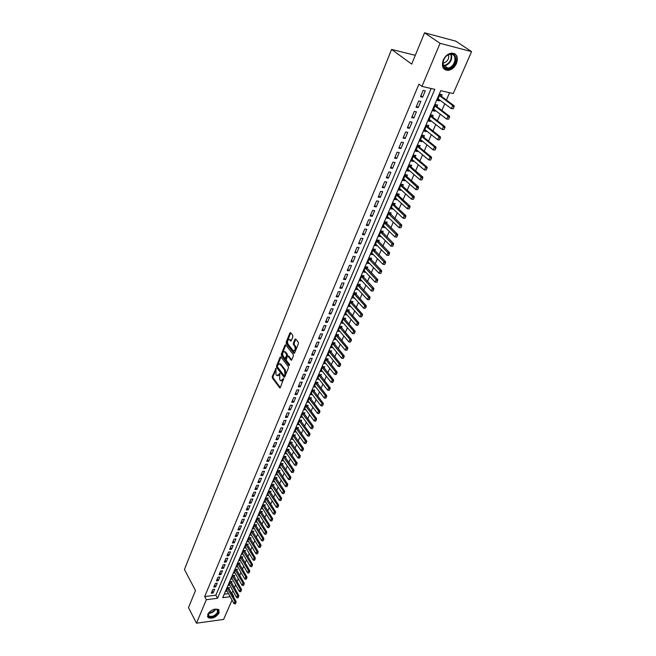 <?xml version="1.0" encoding="UTF-8"?>
<svg xmlns="http://www.w3.org/2000/svg" width="656" height="656" viewBox="0 0 656 656"><rect width="100%" height="100%" fill="white"/><g stroke="black" fill="none" stroke-linecap="round" stroke-linejoin="round"><path stroke-width="0.98" d="M275.979 368.442L272.24 376.593L272.338 377.889L279.735 387.893L280.35 387.589L283.589 378.619L280.653 380.8L279.727 379.644L279.759 373.502L278.833 374.691L276.545 375.363L275.938 374.543L275.979 368.442M456.478 63.443C454.551 67.42 451.82 69.733 448.269 70.372C442.972 70.044 441.291 66.625 443.218 60.114C445.096 56.162 447.802 53.833 451.336 53.136C456.756 53.431 458.47 56.867 456.478 63.443M219.137 612.884C216.062 617.312 212.446 618.928 208.305 617.739L207.673 614.426C210.724 610.006 214.332 608.374 218.481 609.522L219.137 612.884M292.879 336.692L292.773 335.372L290.567 332.617L289.895 332.945L286.164 342.186L286.262 343.49L293.847 353.199L294.601 352.961L298.423 343.662L298.316 342.334L295.626 338.963L294.946 339.291L293.314 343.268L293.421 344.597L294.708 346.229C295.635 349.197 295.126 350.665 293.199 350.648L287.992 344.047C287.082 341.104 287.582 339.644 289.493 339.66L290.592 340.997L291.264 340.669L292.879 336.692M232.044 600.092L223.598 619.436L196.472 623.2L188.485 607.604L195.496 590.531L184.434 569.49L391.558 49.413L411.689 64.099L424.547 32.8L440.053 43.329L471.566 51.611L453.255 93.546L440.742 90.692L222.728 597.657L230.174 596.73M196.472 623.2L206.337 599.707L217.546 598.305L434.821 89.339L421.956 86.403L440.053 43.329M421.956 86.403L418.938 84.148L204.672 596.566L206.337 599.707M280.85 356.856L280.137 357.085L276.496 366.081L276.594 367.376L284.073 377.315L284.704 377.003L288.427 367.959L288.32 366.638L280.85 356.856M281.293 354.207L284.983 345.097L285.631 344.777L293.289 354.568L293.388 355.896L291.772 359.832L291.108 360.144L287.869 355.995L287.221 356.315L286.262 360.218L289.452 364.367L289.001 365.449L281.399 355.511L281.293 354.207L282.096 354.232L285.778 345.13L284.983 345.097M439.815 100.056L439.446 100.901L437.724 99.605M441.422 96.334L442.144 94.653L440.061 94.177L437.363 100.442L439.446 100.901M435.338 110.429L434.985 111.233L433.28 109.929M436.937 106.715L437.659 105.042L435.576 104.591L432.911 110.79L434.985 111.233M430.902 120.704L430.574 121.467L428.885 120.146M432.501 116.998L433.214 115.341L431.14 114.907L428.499 121.04L430.574 121.467M426.515 130.872L426.203 131.594L424.53 130.257M428.106 127.174L428.819 125.526L426.744 125.116L424.129 131.184L426.203 131.594M422.169 140.942L421.874 141.622L420.217 140.269M423.76 137.252L424.465 135.62L422.398 135.218L419.807 141.229L421.874 141.622M417.864 150.913L417.593 151.552L415.953 150.191M419.455 147.231L420.152 145.607L418.093 145.222L415.527 151.175L417.593 151.552M413.6 160.786L413.346 161.384L411.73 160.007M415.191 157.112L415.888 155.497L413.829 155.128L411.287 161.023L413.346 161.384M409.385 170.56L409.147 171.118L407.54 169.732M410.968 166.895L411.665 165.287L409.606 164.935L407.089 170.781L409.147 171.118M405.211 180.244L404.982 180.761L403.399 179.359M406.786 176.579L407.474 174.988L405.424 174.652L402.932 180.433L404.982 180.761M401.07 189.83L400.865 190.306L399.291 188.895M402.645 186.173L403.333 184.59L401.283 184.27L398.815 190.002L400.865 190.306M396.978 199.317L396.782 199.76L395.232 198.333M398.545 195.677L399.225 194.102L397.183 193.799L394.74 199.473L396.782 199.76M392.919 208.723L392.739 209.125L391.206 207.69M394.486 205.082L395.166 203.516L393.124 203.229L390.705 208.854L392.739 209.125M388.901 218.038L387.212 216.956M390.468 214.405L391.14 212.847L389.098 212.577L386.704 218.145L388.737 218.407M384.916 227.255L383.268 226.131M386.482 223.639L387.147 222.089L385.113 221.835L382.743 227.345L384.777 227.591M380.972 236.39L379.348 235.225M382.538 232.782L383.202 231.24L381.169 231.002L378.815 236.455L380.849 236.693M377.069 245.442L375.478 244.229M378.627 241.834L379.283 240.309L377.257 240.08L374.929 245.492L376.954 245.705M373.198 254.405L371.632 253.15M374.756 250.813L375.412 249.288L373.387 249.075L371.083 254.43L373.1 254.643M369.369 263.286L367.827 261.99M370.919 259.702L371.567 258.193L369.549 257.988L367.27 263.294L369.287 263.491M365.572 272.084L364.064 270.748M367.122 268.501L367.77 267.008L365.753 266.82L363.49 272.076L365.499 272.256M361.809 280.801L360.324 279.423M363.35 277.226L363.998 275.741L361.989 275.561L359.742 280.776L361.751 280.94M358.086 289.444L356.626 288.017M359.619 285.877L360.259 284.392L358.258 284.228L356.036 289.394L358.037 289.542M354.388 297.996L352.961 296.537M355.929 294.437L356.561 292.97L354.56 292.814L352.362 297.931L354.355 298.07M350.73 306.475L349.328 304.974M352.264 302.924L352.895 301.465L350.903 301.325L348.721 306.393L350.714 306.524M348.631 311.338L349.263 309.878L347.27 309.755L345.105 314.773L347.106 314.88L345.728 313.338M345.04 319.669L345.663 318.226L343.67 318.111L341.53 323.088L343.498 323.195M341.473 327.926L342.096 326.491L340.111 326.393L337.988 331.321L339.915 331.411M337.938 336.118L338.562 334.683L336.577 334.593L334.478 339.48L336.364 339.562M334.445 344.228L335.052 342.801L333.076 342.727L330.993 347.573L332.846 347.639M330.968 352.264L331.583 350.853L329.607 350.788L327.541 355.585L329.353 355.642M327.533 360.234L328.139 358.832L326.171 358.775L324.121 363.531L325.901 363.58M324.121 368.131L324.728 366.737L322.76 366.688L320.735 371.411L322.473 371.444M320.743 375.962L321.35 374.576L319.382 374.535L317.373 379.217L319.087 379.242M317.397 383.727L317.996 382.341L316.036 382.317L314.044 386.95L315.725 386.966M314.076 391.419L314.667 390.041L312.715 390.033L310.739 394.625L312.387 394.633M310.788 399.045L311.379 397.675L309.427 397.675L307.467 402.226L309.091 402.226M307.525 406.605L308.107 405.244L306.163 405.252L304.22 409.77L305.811 409.762M304.286 414.108L304.868 412.755L302.933 412.763L301.006 417.249L302.572 417.224M301.079 421.537L301.662 420.193L299.726 420.217L297.816 424.653L299.349 424.629M297.898 428.909L298.48 427.573L296.545 427.605L294.651 432.009L296.168 431.976M294.749 436.215L295.323 434.887L293.396 434.928L291.51 439.29L293.002 439.249M291.617 443.456L292.191 442.136L290.264 442.185L288.402 446.515L289.87 446.474M288.517 450.647L289.083 449.327L287.164 449.393L285.319 453.681L286.762 453.632M285.442 457.765L286.008 456.461L284.097 456.527L282.26 460.783L283.687 460.725M282.392 464.833L282.957 463.53L281.047 463.612L279.226 467.835L280.629 467.769M279.374 471.844L279.932 470.549L278.021 470.631L276.225 474.821L277.603 474.747M276.373 478.79L276.93 477.502L275.028 477.601L273.24 481.75L274.602 481.676M273.396 485.678L273.954 484.399L272.051 484.505L270.28 488.622L271.617 488.54M270.444 492.517L271.002 491.237L269.108 491.352L267.345 495.436L268.665 495.354M267.525 499.298L268.066 498.027L266.18 498.15L264.434 502.201L265.737 502.111M264.622 506.022L265.163 504.759L263.277 504.89L261.547 508.9L262.835 508.81M261.744 512.689L262.285 511.434L260.399 511.573L258.685 515.559L259.956 515.46M258.89 519.306L259.423 518.06L257.546 518.199L255.848 522.151L257.095 522.053M256.053 525.874L256.594 524.628L254.717 524.775L253.027 528.703L254.266 528.597M253.241 532.385L253.782 531.147L251.912 531.303L250.231 535.189L251.453 535.083M250.461 538.838L250.986 537.608L249.124 537.772L247.46 541.635L248.665 541.528M247.689 545.251L248.222 544.021L246.361 544.193L244.713 548.022L245.902 547.916M244.95 551.606L245.475 550.384L243.614 550.564L241.982 554.361L243.155 554.246M242.228 557.912L242.753 556.698L240.9 556.887L239.276 560.659L240.432 560.536M239.53 564.168L240.047 562.963L238.202 563.16L236.586 566.899L237.734 566.776M236.849 570.384L237.365 569.178L235.52 569.375L233.921 573.09L235.053 572.967M234.192 576.542L234.7 575.345L232.864 575.55L231.281 579.232L232.396 579.109M231.552 582.651L232.06 581.462L230.223 581.675L228.657 585.332L229.756 585.201M212.79 589.523L211.248 593.172L213.118 592.95L214.66 589.293L212.79 589.523M215.373 583.389L213.823 587.071L215.693 586.849L217.243 583.176L215.373 583.389M217.981 577.214L216.414 580.929L218.284 580.716L219.85 577.001L217.981 577.214M220.605 570.991L219.022 574.73L220.9 574.525L222.482 570.786L220.605 570.991M223.245 564.718L221.654 568.481L223.54 568.285L225.131 564.521L223.245 564.718M225.91 558.387L224.311 562.192L226.197 561.995L227.796 558.199L225.91 558.387M228.6 552.016L226.984 555.845L228.87 555.657L230.494 551.835L228.6 552.016M231.306 545.587L229.682 549.449L231.576 549.269L233.2 545.415L231.306 545.587M234.036 539.109L232.396 543.004L234.299 542.832L235.939 538.945L234.036 539.109M236.791 532.582L235.135 536.501L237.037 536.337L238.694 532.418L236.791 532.582M239.563 525.997L237.898 529.95L239.801 529.794L241.474 525.841L239.563 525.997M242.359 519.363L240.678 523.349L242.589 523.201L244.278 519.216L242.359 519.363M245.18 512.672L243.483 516.69L245.401 516.543L247.099 512.533L245.18 512.672M248.025 505.924L246.312 509.974L248.239 509.843L249.944 505.792L248.025 505.924M250.887 499.118L249.165 503.209L251.092 503.078L252.814 498.995L250.887 499.118M253.782 492.262L252.043 496.387L253.97 496.264L255.709 492.148L253.782 492.262M256.693 485.35L254.946 489.507L256.873 489.392L258.628 485.243L256.693 485.35M259.637 478.372L257.865 482.562L259.809 482.463L261.572 478.273L259.637 478.372M262.597 471.344L260.817 475.567L262.761 475.477L264.54 471.254L262.597 471.344M265.582 464.251L263.786 468.515L265.737 468.425L267.533 464.169L265.582 464.251M268.599 457.101L266.787 461.398L268.739 461.324L270.551 457.027L268.599 457.101M271.641 449.893L269.813 454.223L271.764 454.157L273.593 449.827L271.641 449.893M274.7 442.62L272.863 446.99L274.823 446.933L276.668 442.562L274.7 442.62M277.791 435.281L275.938 439.692L277.898 439.643L279.759 435.24L277.791 435.281M280.916 427.884L279.038 432.329L281.006 432.288L282.884 427.851L280.916 427.884M284.056 420.422L282.17 424.908L284.138 424.875L286.032 420.398L284.056 420.422M287.23 412.895L285.319 417.421L287.303 417.396L289.214 412.878L287.23 412.895M290.428 405.301L288.509 409.869L290.485 409.852L292.412 405.293L290.428 405.301M293.658 397.643L291.715 402.251L293.708 402.243L295.643 397.651L293.658 397.643M296.914 389.918L294.954 394.559L296.947 394.568L298.906 389.935L296.914 389.918M300.202 382.12L298.226 386.81L300.218 386.827L302.195 382.145L300.202 382.12M303.515 374.256L301.522 378.988L303.523 379.012L305.516 374.297L303.515 374.256M306.86 366.327L304.843 371.091L306.852 371.132L308.861 366.368L306.86 366.327M310.231 358.324L308.205 363.129L310.214 363.186L312.24 358.381L310.231 358.324M313.634 350.247L311.592 355.101L313.601 355.158L315.651 350.312L313.634 350.247M317.069 342.096L315.003 346.991L317.02 347.065L319.087 342.17L317.069 342.096M320.538 333.871L318.455 338.816L320.472 338.898L322.563 333.961L320.538 333.871M324.031 325.573L321.932 330.558L323.957 330.657L326.065 325.671L324.031 325.573M327.565 317.201L325.442 322.227L327.467 322.342L329.599 317.315L327.565 317.201M331.124 308.746L328.984 313.822L331.018 313.945L333.158 308.869L331.124 308.746M334.716 300.218L332.559 305.343L334.601 305.475L336.758 300.358L334.716 300.218M338.348 291.608L336.167 296.783L338.209 296.93L340.39 291.756L338.348 291.608M342.006 282.916L339.808 288.14L341.858 288.296L344.056 283.08L342.006 282.916M345.704 274.151L343.482 279.423L345.54 279.587L347.762 274.323L345.704 274.151M349.435 265.295L347.196 270.616L349.254 270.797L351.493 265.483L349.435 265.295M353.199 256.357L350.935 261.728L353.002 261.924L355.265 256.562L353.199 256.357M357.003 247.337L354.716 252.757L356.782 252.97L359.07 247.558L357.003 247.337M360.841 238.226L358.537 243.704L360.603 243.925L362.916 238.464L360.841 238.226M364.72 229.034L362.391 234.561L364.465 234.799L366.794 229.28L364.72 229.034M368.631 219.752L366.278 225.328L368.36 225.582L370.714 220.014L368.631 219.752M372.583 210.379L370.205 216.013L372.288 216.283L374.666 210.65L372.583 210.379M376.569 200.908L374.174 206.599L376.257 206.886L378.66 201.203L376.569 200.908M380.603 191.355L378.176 197.095L380.267 197.399L382.694 191.659L380.603 191.355M384.67 181.704L382.218 187.501L384.318 187.821L386.761 182.024L384.67 181.704M388.778 171.954L386.302 177.817L388.401 178.145L390.878 172.298L388.778 171.954M392.919 162.114L390.427 168.026L392.534 168.379L395.027 162.467L392.919 162.114M397.11 152.167L394.592 158.145L396.7 158.506L399.225 152.545L397.11 152.167M401.349 142.131L398.799 148.166L400.914 148.543L403.465 142.516L401.349 142.131M405.621 131.987L403.046 138.08L405.17 138.482L407.737 132.389L405.621 131.987M409.934 121.737L407.343 127.895L409.467 128.314L412.058 122.164L409.934 121.737M414.297 111.389L411.681 117.613L413.805 118.047L416.429 111.832L414.297 111.389M418.708 100.934L416.06 107.223L418.184 107.674L420.84 101.393L418.708 100.934M204.672 596.566L215.865 595.197L431.181 88.511M422.612 97.195L425.293 90.848L423.161 90.372L420.48 96.719L422.612 97.195L420.849 95.85M231.47 593.278L232.978 590.949M234.389 587.702L235.635 584.84M237.054 581.577L238.317 578.674M239.735 575.41L241.014 572.467M242.433 569.195L243.737 566.21M245.164 562.922L246.476 559.896M247.902 556.608L249.239 553.541M250.674 550.245L252.027 547.129M253.462 543.824L254.84 540.667M256.275 537.354L257.669 534.148M259.112 530.835L260.522 527.588M261.974 524.259L263.4 520.962M264.852 517.633L266.303 514.288M267.755 510.95L269.231 507.564M270.682 504.21L272.174 500.774M273.642 497.42L275.151 493.935M276.619 490.573L278.152 487.039M279.62 483.669L281.178 480.085M282.646 476.699L284.22 473.074M285.696 469.68L287.295 465.998M288.779 462.603L290.395 458.872M291.879 455.461L293.527 451.672M295.011 448.261L296.676 444.424M298.168 440.996L299.858 437.109M301.35 433.673L303.064 429.729M304.564 426.293L306.303 422.284M307.803 418.84L309.566 414.781M311.067 411.328L312.855 407.212M314.363 403.743L316.176 399.57M317.684 396.101L319.529 391.87M321.038 388.385L322.908 384.096M324.425 380.603L326.319 376.249M327.836 372.756L329.755 368.344M331.28 364.834L333.223 360.357M334.749 356.848L336.725 352.305M338.258 348.787L340.259 344.179M341.792 340.653L343.826 335.979M345.359 332.444L347.418 327.705M348.959 324.162L351.05 319.357M352.592 315.798L354.716 310.928M356.265 307.369L358.414 302.424M359.964 298.849L362.145 293.839M363.703 290.264L365.909 285.18M367.467 281.588L369.713 276.43M371.271 272.839L373.551 267.607M375.117 263.999L377.421 258.694M378.988 255.086L381.333 249.698M382.907 246.082L385.277 240.621M386.86 236.996L389.262 231.453M390.845 227.821L393.288 222.195M394.871 218.555L397.347 212.856M398.938 209.207L401.456 203.417M403.046 199.76L405.597 193.889M407.187 190.224L409.779 184.27M411.378 180.597L414.002 174.553M415.601 170.872L418.266 164.746M419.873 161.048L422.579 154.832M424.186 151.134L426.925 144.82M428.54 141.114L431.32 134.718M432.935 130.995L435.764 124.501M437.38 120.778L440.25 114.185M441.865 110.454L444.776 103.763M446.4 100.024L449.581 92.709M224.229 594.164L228.468 593.647M228.936 588.719L229.444 587.538L227.607 587.751L226.049 591.376L227.14 591.245M415.289 55.334L391.558 49.413M424.547 32.8L455.83 41.172L471.566 51.611M231.994 593.213L233.708 596.288L233.462 596.845M233.183 596.353L233.708 596.288M215.865 595.197L217.546 598.305M213.118 592.95L212.118 591.105M215.693 586.849L214.692 585.013M218.284 580.716L217.275 578.879M220.9 574.525L219.883 572.688M223.54 568.285L222.507 566.456M226.197 561.995L225.156 560.175M228.87 555.657L227.829 553.836M231.576 549.269L230.518 547.457M234.299 542.832L233.233 541.02M237.037 536.337L235.963 534.533M239.801 529.794L238.727 527.99M242.589 523.201L241.498 521.397M245.401 516.543L244.303 514.747M248.239 509.843L247.123 508.047M251.092 503.078L249.977 501.291M253.97 496.264L252.847 494.485M256.873 489.392L255.742 487.613M259.809 482.463L258.661 480.692M262.761 475.477L261.605 473.706M265.737 468.425L264.565 466.662M268.739 461.324L267.558 459.561M271.764 454.157L270.575 452.402M274.823 446.933L273.626 445.178M277.898 439.643L276.693 437.896M281.006 432.288L279.784 430.557M284.138 424.875L282.908 423.145M287.303 417.396L286.057 415.674M290.485 409.852L289.239 408.139M293.708 402.243L292.437 400.537M296.947 394.568L295.667 392.87M300.218 386.827L298.931 385.129M303.523 379.012L302.219 377.323M306.852 371.132L305.54 369.451M310.214 363.186L308.886 361.505M313.601 355.158L312.264 353.494M317.02 347.065L315.675 345.409M320.472 338.898L319.111 337.25M323.957 330.657L322.58 329.017M327.467 322.342L326.081 320.71M331.018 313.945L329.615 312.322M334.601 305.475L333.182 303.859M338.209 296.93L336.782 295.323M341.858 288.296L340.415 286.705M345.54 279.587L344.08 278.005M349.254 270.797L347.778 269.222M353.002 261.924L351.518 260.366M356.782 252.97L355.281 251.42M360.603 243.925L359.094 242.384M364.465 234.799L362.932 233.265M368.36 225.582L366.811 224.065M372.288 216.283L370.73 214.774M376.257 206.886L374.683 205.385M380.267 197.399L378.676 195.914M384.318 187.821L382.71 186.345M388.401 178.145L386.778 176.685M392.534 168.379L390.894 166.927M396.7 158.506L395.043 157.079M400.914 148.543L399.242 147.124M405.17 138.482L403.473 137.079M409.467 128.314L407.753 126.928M413.805 118.047L412.075 116.67M418.184 107.674L416.437 106.313M277.882 375.847L279.628 374.707L278.833 374.691M279.899 374.035L279.628 374.707M281.695 380.964L283.449 379.824L282.654 379.808M283.736 379.135L283.449 379.824M276.119 369L273.035 376.61L273.134 377.897L280.317 387.647M280.973 357.012L277.291 366.097L277.39 367.393L284.663 377.085M277.406 365.999L277.472 366.909L283.958 375.544L284.466 375.396L284.917 374.289L284.597 370.074L279.858 363.891L277.849 364.9L277.406 365.999M284.31 375.617L285.262 375.404L284.466 375.396M279.62 363.736L280.94 364.211L285.393 370.091L285.721 374.297L285.262 375.404M291.723 359.939L288.755 356.101L288.173 356.085M289.567 365.154L282.195 355.536L281.399 355.511M284.794 351.993L284.581 351.764C282.711 351.764 282.228 353.215 283.121 356.118L284.934 358.463L286.631 355.552L286.533 354.24L284.794 351.993L285.598 352.018L284.433 351.665M285.344 358.471L286.377 358.168L285.581 358.143M285.598 352.018L287.336 354.265L286.377 358.168M282.096 354.232L282.195 355.536M289.337 339.546L290.296 339.693L291.198 340.792M294.175 350.796C296.004 350.517 296.455 349 295.52 346.261L294.708 346.229M295.815 339.193L294.126 343.301L294.224 344.63L295.52 346.261M290.764 332.846L286.959 342.211L287.066 343.523L294.544 353.076M226.558 590.195L234.012 603.643L234.807 601.831L236.135 601.659L228.395 587.661M235.619 603.028L235.217 603.938L235.84 603.003L227.337 588.383M234.012 603.643L235.217 603.938M235.84 603.003L236.135 601.659M214.258 609.26C217.579 608.825 218.858 609.9 218.104 612.491C216.16 617.55 205.779 618.985 208.182 613.819L209.395 612.04M208.534 613.147L208.895 616.115C212.216 617.066 215.111 615.771 217.571 612.228L217.046 609.539L215.619 609.104M207.435 616.542L208.075 617.214C212.191 618.395 215.775 616.788 218.833 612.392L218.965 609.949M449.516 68.495C441.168 72.004 440.758 57.138 449.237 54.317C457.675 50.897 457.855 65.756 449.516 68.495M448.934 54.628C441.955 56.875 440.98 69.265 447.794 68.101L449.196 67.757C456.125 65.534 457.166 53.079 450.237 54.3L448.934 54.628M443.005 62.968L444.62 62.714C447.991 60.828 449.262 58.204 448.442 54.833M444.014 69.019L447.777 69.962L449.54 69.528C456.043 67.437 459.462 56.342 454.378 53.546M229.165 584.143L236.677 597.567L237.48 595.738L238.817 595.574L231.002 581.585M238.3 596.944L237.89 597.862L238.522 596.919L229.953 582.315M236.677 597.567L237.89 597.862M238.522 596.919L238.817 595.574M231.789 578.034L239.366 591.45L240.178 589.596L241.515 589.441L233.634 575.468M240.998 590.81L240.588 591.737L241.219 590.785L232.585 576.198M239.366 591.45L240.588 591.737M241.219 590.785L241.515 589.441M234.438 571.884L242.08 585.275L242.892 583.414L244.229 583.258L236.291 569.293M243.712 584.627L243.302 585.554L243.934 584.603L235.242 570.031M242.08 585.275L243.302 585.554M243.934 584.603L244.229 583.258M237.111 565.693L244.811 579.051L245.631 577.173L246.976 577.026L238.956 563.078M246.459 578.395L246.041 579.33L246.681 578.371L237.915 563.824M244.811 579.051L246.041 579.33M246.681 578.371L246.976 577.026M239.793 559.445L247.558 572.778L248.394 570.892L249.731 570.745L241.654 556.813M249.214 572.114L248.804 573.057L249.444 572.089L240.604 557.559M247.558 572.778L248.804 573.057M249.444 572.089L249.731 570.745M242.507 553.147L250.338 566.456L251.174 564.554L252.519 564.414L244.368 550.491M252.002 565.784L251.584 566.735L252.224 565.759L243.327 551.245M250.338 566.456L251.584 566.735M252.224 565.759L252.519 564.414M245.237 546.801L253.134 560.085L253.979 558.166L255.323 558.026L247.099 544.127M254.807 559.396L254.389 560.363L255.036 559.379L246.066 544.89M253.134 560.085L254.389 560.363M255.036 559.379L255.323 558.026M247.993 540.405L255.955 553.664L256.799 551.729L258.152 551.598L249.854 537.707M257.644 552.967L257.218 553.935L257.865 552.942L248.821 538.478M255.955 553.664L257.218 553.935M257.865 552.942L258.152 551.598M250.764 533.959L258.792 547.186L259.653 545.234L261.006 545.111L252.634 531.245M260.489 546.481L260.063 547.457L260.719 546.456L251.601 532.008M258.792 547.186L260.063 547.457M260.719 546.456L261.006 545.111M253.56 527.457L261.662 540.659L262.523 538.691L263.884 538.568L255.438 524.718M263.368 539.937L262.933 540.921L263.597 539.921L254.405 525.497M261.662 540.659L262.933 540.921M263.597 539.921L263.884 538.568M256.381 520.905L264.548 534.082L265.418 532.098L266.779 531.983L258.259 518.15M266.27 533.344L265.836 534.337L266.5 533.328L257.234 518.929M264.548 534.082L265.836 534.337M266.5 533.328L266.779 531.983M259.227 514.304L267.459 527.449L268.337 525.448L269.706 525.333L261.104 511.524M269.19 526.702L268.755 527.703L269.419 526.678L260.088 512.311M267.459 527.449L268.755 527.703M269.419 526.678L269.706 525.333M262.097 507.646L270.395 520.757L271.281 518.74L272.65 518.634L263.974 504.841M272.142 519.995L271.699 521.003L272.371 519.978L262.958 505.637M270.395 520.757L271.699 521.003M272.371 519.978L272.65 518.634M264.983 500.93L273.355 514.009L274.249 511.975L275.618 511.877L266.861 498.101M275.11 513.246L274.667 514.263L275.34 513.222L265.852 498.904M273.355 514.009L274.667 514.263M275.34 513.222L275.618 511.877M267.894 494.165L276.34 507.211L277.242 505.161L278.62 505.063L269.78 491.311M278.111 506.432L277.66 507.457L278.341 506.416L268.771 492.123M276.34 507.211L277.66 507.457M278.341 506.416L278.62 505.063M270.83 487.342L279.358 500.356L280.26 498.289L281.637 498.199L272.716 484.464M281.129 499.56L280.678 500.594L281.358 499.544L271.715 485.284M279.358 500.356L280.678 500.594M281.358 499.544L281.637 498.199M273.79 480.463L282.392 493.443L283.302 491.352L284.688 491.27L275.684 477.56M284.179 492.631L283.72 493.673L284.409 492.623L274.684 478.388M282.392 493.443L283.72 493.673M284.409 492.623L284.688 491.27M276.783 473.525L285.45 486.465L286.377 484.366L287.754 484.292L278.669 470.606M287.246 485.645L286.787 486.703L287.476 485.637L277.677 471.434M285.45 486.465L286.787 486.703M287.476 485.637L287.754 484.292M279.792 466.531L288.533 479.438L289.468 477.314L290.854 477.248L281.678 463.587M290.346 478.601L289.878 479.667L290.575 478.593L280.694 464.423M288.533 479.438L289.878 479.667M290.575 478.593L290.854 477.248M282.826 459.479L291.649 472.345L292.584 470.204L293.978 470.147L284.72 456.51M293.47 471.5L293.002 472.566L293.699 471.492L283.745 457.347M291.649 472.345L293.002 472.566M293.699 471.492L293.978 470.147M285.885 452.369L294.79 465.194L295.733 463.038L297.127 462.98L287.779 449.368M296.619 464.333L296.151 465.416L296.856 464.325L286.811 450.221M294.79 465.194L296.151 465.416M296.856 464.325L297.127 462.98M288.976 445.194L297.955 457.986L298.906 455.805L300.3 455.756L290.87 442.169M299.8 457.109L299.325 458.2L300.03 457.101L289.903 443.03M297.955 457.986L299.325 458.2M300.03 457.101L300.3 455.756M292.084 437.962L301.145 450.713L302.113 448.515L303.507 448.474L293.986 434.912M303.006 449.819L302.523 450.918L303.236 449.819L293.027 435.781M301.145 450.713L302.523 450.918M303.236 449.819L303.507 448.474M295.225 430.664L304.368 443.374L305.335 441.16L306.737 441.119L297.127 427.589M306.237 442.472L305.753 443.579L306.475 442.464L296.176 428.466M304.368 443.374L305.753 443.579M306.475 442.464L306.737 441.119M298.39 423.309L307.615 435.978L308.599 433.739L310.001 433.706L300.292 420.209M309.501 435.059L309.009 436.174L309.73 435.051L299.349 421.095M307.615 435.978L309.009 436.174M309.73 435.051L310.001 433.706M301.588 415.896L310.895 428.507L311.879 426.261L313.289 426.236L303.482 412.763M312.789 427.581L312.297 428.704L313.019 427.573L302.547 413.657M310.895 428.507L312.297 428.704M313.019 427.573L313.289 426.236M304.802 408.409L314.199 420.98L315.192 418.708L316.602 418.692L306.705 405.252M316.11 420.037L315.61 421.168L316.34 420.037L305.778 406.154M314.199 420.98L315.61 421.168M316.34 420.037L316.602 418.692M308.058 400.865L317.529 413.387L318.537 411.091L319.948 411.082L309.952 397.675M319.456 412.427L318.947 413.575L319.685 412.427L309.033 398.586M317.529 413.387L318.947 413.575M319.685 412.427L319.948 411.082M311.329 393.247L320.891 405.728L321.907 403.415L323.326 403.407L313.232 390.033M322.826 404.752L322.317 405.908L323.064 404.752L312.322 390.951M320.891 405.728L322.317 405.908M323.064 404.752L323.326 403.407M314.634 385.572L324.285 397.995L325.31 395.658L326.729 395.666L316.536 382.325M326.237 397.003L325.72 398.167L326.475 397.003L315.634 383.252M324.285 397.995L325.72 398.167M326.475 397.003L326.729 395.666M317.971 377.823L327.713 390.197L328.746 387.844L330.165 387.852L319.866 374.543M329.673 389.188L329.156 390.369L329.911 389.197L318.98 375.486M327.713 390.197L329.156 390.369M329.911 389.197L330.165 387.852M321.333 370.009L331.165 382.325L332.207 379.955L333.633 379.972L323.228 366.704M333.141 381.308L332.617 382.497L333.379 381.308L322.35 367.655M331.165 382.325L332.617 382.497M333.379 381.308L333.633 379.972M324.728 362.128L334.65 374.387L335.7 371.993L337.127 372.026L326.622 358.783M336.635 373.354L336.11 374.551L336.881 373.354L325.753 359.75M334.65 374.387L336.11 374.551M336.881 373.354L337.127 372.026M328.148 354.174L338.168 366.384L339.226 363.965L340.653 363.998L330.042 350.796M340.169 365.326L339.636 366.54L340.407 365.335L329.181 351.772M338.168 366.384L339.636 366.54M340.407 365.335L340.653 363.998M331.608 346.147L341.71 358.299L342.785 355.864L344.211 355.905L333.494 342.744M343.728 357.233L343.195 358.447L343.965 357.233L332.649 343.728M341.71 358.299L343.195 358.447M343.965 357.233L344.211 355.905M335.093 338.053L345.294 350.14L346.368 347.68L347.811 347.737L336.979 334.609M347.327 349.058L346.786 350.288L347.565 349.066L336.143 335.61M345.294 350.14L346.786 350.288M347.565 349.066L347.811 347.737M338.603 329.886L348.902 341.915L349.992 339.431L351.436 339.488L340.489 326.409M350.952 340.808L350.402 342.055L351.19 340.817L339.669 327.418M348.902 341.915L350.402 342.055M351.19 340.817L351.436 339.488M342.153 321.637L352.551 333.609L353.65 331.1L355.093 331.173L344.031 318.127M354.609 332.485L354.06 333.74L354.855 332.502L343.227 319.152M352.551 333.609L354.06 333.74M354.855 332.502L355.093 331.173M345.737 313.322L356.233 325.228L357.34 322.695L358.783 322.777L347.606 309.78M358.307 324.089L357.75 325.351L358.545 324.105L346.811 310.813M356.233 325.228L357.75 325.351M358.545 324.105L358.783 322.777M349.345 304.933L359.939 316.766L361.062 314.216L362.514 314.306L351.214 301.35M362.038 315.61L361.472 316.889L362.276 315.626L350.435 302.4M359.939 316.766L361.472 316.889M362.276 315.626L362.514 314.306M352.994 296.463L363.686 308.23L364.818 305.655L366.269 305.753L354.855 292.838M365.802 307.057L365.228 308.345L366.04 307.074L354.092 293.904M363.686 308.23L365.228 308.345M366.04 307.074L366.269 305.753M369.262 299.735L369.599 298.423L369.262 299.735L367.475 299.612L368.615 297.012L370.066 297.119L358.529 284.253M369.599 298.423L357.782 285.335M356.675 287.91L367.475 299.612L369.025 299.718M369.836 298.439L370.066 297.119M373.092 291.034L373.428 289.706L373.092 291.034L371.288 290.92L372.444 288.287L373.904 288.402L362.243 275.586M373.428 289.706L361.505 276.676M360.39 279.284L371.288 290.92L372.854 291.018M373.674 289.722L373.904 288.402M376.962 282.252L377.298 280.907L376.962 282.252L375.142 282.137L376.306 279.489L377.766 279.612L365.982 266.836M377.298 280.907L365.269 267.951M364.137 270.575L375.142 282.137L376.716 282.228M377.544 280.924L377.766 279.612M380.865 273.38L381.21 272.027L380.865 273.38L379.037 273.273L380.209 270.6L381.669 270.731L369.754 258.005M381.21 272.027L369.057 259.136M367.918 261.785L379.037 273.273L380.619 273.363M381.448 272.043L381.669 270.731M384.801 264.434L385.154 263.056L384.801 264.434L382.965 264.327L384.145 261.621L385.613 261.769L373.567 249.091M385.154 263.056L372.887 250.239M371.739 252.921L382.965 264.327L384.555 264.409M385.392 263.081L385.613 261.769M388.778 255.389L389.131 254.003L388.778 255.389L386.925 255.291L388.122 252.568L389.59 252.716L377.413 240.096M389.131 254.003L376.749 241.26M375.593 243.966L386.925 255.291L388.532 255.364M389.377 254.028L389.59 252.716M392.788 246.271L393.149 244.86L392.788 246.271L390.935 246.172L392.14 243.417L393.608 243.581L381.292 231.01M393.149 244.86L380.652 232.199M379.48 234.922L390.935 246.172L392.55 246.238M393.395 244.893L393.608 243.581M396.847 237.054L397.208 235.635L396.847 237.054L394.969 236.964L396.191 234.184L397.667 234.364L385.203 221.843M397.208 235.635L384.596 223.048M383.407 225.795L394.969 236.964L396.601 237.029M397.454 235.668L397.667 234.364M400.939 227.755L401.308 226.32L400.939 227.755L399.053 227.665L400.283 224.86L401.759 225.049L389.164 212.585M401.308 226.32L388.573 213.807M387.376 216.587L399.053 227.665L400.693 227.722M401.554 226.345L401.759 225.049M405.072 218.358L405.449 216.906L405.072 218.358L403.178 218.284L404.416 215.447L405.9 215.644L393.838 204.483L393.149 203.237M405.449 216.906L392.583 204.475M391.378 207.288L403.178 218.284L404.826 218.325M405.695 216.939L405.9 215.644M409.246 208.87L409.623 207.411L409.246 208.87L407.335 208.805L408.59 205.943L410.074 206.148L397.848 195.037L397.183 193.799M409.623 207.411L396.634 195.062M395.42 197.899L407.335 208.805L409 208.838M409.877 207.444L410.074 206.148M413.46 199.293L413.846 197.817L413.46 199.293L411.542 199.227L412.804 196.341L414.289 196.562L401.931 185.533L401.267 184.311M413.846 197.817L400.734 185.55M399.496 188.411L411.542 199.227L413.214 199.26M414.092 197.85L414.289 196.562M417.716 189.625L418.11 188.124L417.716 189.625L415.781 189.559L417.06 186.64L418.553 186.878L406.121 175.997L405.392 174.726M418.11 188.124L404.867 175.956M403.62 178.842L415.781 189.559L417.462 189.584M418.356 188.165L418.553 186.878M422.013 179.851L422.415 178.342L422.013 179.851L420.07 179.801L421.365 176.849L422.849 177.095L410.295 166.312L409.557 165.041M422.415 178.342L409.041 166.255M407.778 169.174L420.07 179.801L421.767 179.81M422.661 178.383L422.849 177.095M426.351 169.986L426.761 168.453L426.351 169.986L424.399 169.937L425.703 166.96L427.195 167.214L414.51 156.538L413.764 155.267M426.761 168.453L425.703 166.96L413.247 156.464M411.984 159.416L424.399 169.937L426.105 169.945M427.007 168.494L427.195 167.214M430.738 160.023L431.148 158.473L430.738 160.023L428.77 159.982L430.09 156.973L431.582 157.235L418.766 146.665L418.011 145.394M431.148 158.473L430.09 156.973L417.511 146.575M416.224 149.552L428.77 159.982L430.492 159.974M431.402 158.514L431.582 157.235M435.166 149.953L435.584 148.387L435.166 149.953L433.181 149.921L434.518 146.878L436.019 147.157L423.063 136.694L422.308 135.431M435.584 148.387L434.518 146.878L421.808 136.587M420.512 139.597L433.181 149.921L434.92 149.904M435.838 148.436L436.019 147.157M439.643 139.785L440.069 138.203L439.643 139.785L437.642 139.761L438.995 136.686L440.496 136.981L427.409 126.616L426.638 125.362M440.069 138.203L438.995 136.686L426.146 126.51M424.842 129.544L437.642 139.761L439.389 139.736M440.315 138.252L440.496 136.981M444.161 129.511L444.588 127.912L444.161 129.511L442.152 129.494L443.513 126.395L445.014 126.698L431.787 116.448L431.017 115.194M444.588 127.912L443.513 126.395L430.533 116.317M429.213 119.384L442.152 129.494L443.907 129.462M444.842 127.961L445.014 126.698M448.729 119.138L449.163 117.514L448.729 119.138L446.703 119.121L448.081 115.989L449.581 116.309L436.224 106.174L435.436 104.919M449.163 117.514L448.081 115.989L434.961 106.026M433.624 109.126L446.703 119.121L448.474 119.08M449.417 117.572L449.581 116.309M453.337 108.65L453.78 107.01L453.337 108.65L451.303 108.642L452.689 105.485L454.198 105.813L440.693 95.792L439.905 94.546M453.78 107.01L452.689 105.485L439.438 95.637M438.085 98.761L451.303 108.642L453.091 108.593M454.034 107.067L454.198 105.813M276.061 368.606L275.479 368.598M283.671 378.774L283.08 378.766M279.841 373.658L279.259 373.649M280.235 387.786L279.628 387.786M273.134 377.897L272.338 377.889M273.035 376.61L272.24 376.593M284.573 377.225L283.974 377.216M277.39 367.393L276.594 367.376M277.291 366.097L276.496 366.081M280.932 357.11L280.137 357.085M285.721 374.297L284.917 374.289M285.393 370.091L284.597 370.074M280.94 364.211L280.145 364.195M291.625 360.078L291.026 360.062M288.755 356.101L287.951 356.085M289.427 365.466L289.001 365.449M287.435 355.577L286.631 355.552M287.336 354.265L286.533 354.24M291.092 340.94L290.518 340.915M290.485 339.898L289.69 339.865M294.224 344.63L293.421 344.597M294.126 343.301L293.314 343.268M295.749 339.324L294.946 339.291M294.446 353.215L293.847 353.199M287.066 343.523L286.262 343.49M286.959 342.211L286.164 342.186M290.698 332.986L289.895 332.945M228.427 587.768L227.558 587.874M228.526 587.981L227.46 588.112M215.791 609.121C214.061 611.859 211.617 613.253 208.46 613.303M208.698 612.901C211.494 612.737 213.708 611.474 215.332 609.112M451.279 54.276C452.533 59.032 450.762 62.771 445.957 65.485L443.538 65.838M443.349 65.403L445.645 65.059C450.27 62.459 451.992 58.86 450.811 54.259M231.043 581.7L230.174 581.806M231.133 581.921L230.067 582.044M233.675 575.591L232.806 575.689M233.774 575.804L232.7 575.927M236.332 569.433L235.455 569.531M236.422 569.646L235.356 569.761M239.005 563.225L238.128 563.315M239.104 563.438L238.03 563.553M241.703 556.969L240.826 557.059M241.802 557.182L240.719 557.288M244.417 550.663L243.54 550.745M244.516 550.876L243.442 550.983M247.156 544.308L246.279 544.39M247.255 544.521L246.172 544.619M249.92 537.904L249.034 537.977M250.018 538.117L248.936 538.207M252.708 531.442L251.814 531.516M252.806 531.655L251.715 531.745M255.512 524.931L254.618 525.005M255.61 525.144L254.52 525.235M258.333 518.371L257.447 518.445M258.439 518.584L257.349 518.666M261.186 511.762L260.293 511.819M261.285 511.975L260.194 512.049M264.065 505.087L263.163 505.153M264.163 505.3L263.064 505.374M266.959 498.371L266.057 498.429M267.058 498.576L265.967 498.65M269.878 491.59L268.976 491.647M269.985 491.803L268.886 491.869M272.822 484.759L271.92 484.809M272.929 484.973L271.83 485.03M275.791 477.871L274.889 477.912M275.897 478.076L274.79 478.134M278.784 470.918L277.882 470.959M278.89 471.131L277.783 471.18M281.809 463.915L280.899 463.956M281.916 464.128L280.801 464.177M284.852 456.855L283.941 456.888M284.958 457.068L283.843 457.109M287.918 449.729L287.008 449.762M288.025 449.942L286.91 449.975M291.018 442.546L290.1 442.57M291.125 442.759L290.009 442.792M294.134 435.305L293.224 435.33M294.249 435.518L293.125 435.543M297.283 427.999L296.364 428.015M297.398 428.212L296.274 428.229M300.456 420.635L299.538 420.644M300.571 420.84L299.448 420.857M303.662 413.206L302.736 413.214M303.777 413.411L302.646 413.428M306.893 405.711L305.967 405.711M307.008 405.916L305.876 405.925M310.149 398.151L309.222 398.151M310.263 398.364L309.132 398.356M313.437 390.525L312.502 390.525M313.552 390.738L312.42 390.73M316.75 382.842L315.815 382.825M316.864 383.047L315.733 383.03M320.087 375.076L319.16 375.06M320.21 375.289L319.07 375.265M323.465 367.253L322.531 367.229M323.58 367.458L322.44 367.434M326.868 359.357L325.934 359.332M326.991 359.562L325.843 359.529M330.296 351.395L329.361 351.362M330.419 351.6L329.279 351.559M333.765 343.359L332.822 343.318M333.888 343.564L332.74 343.514M337.258 335.249L336.315 335.208M337.381 335.454L336.233 335.405M340.784 327.065L339.841 327.016M340.907 327.27L339.759 327.213M344.343 318.816L343.391 318.759M344.466 319.013L343.309 318.955M347.926 310.485L346.983 310.427M348.057 310.69L346.901 310.616M351.55 302.08L350.599 302.014M351.682 302.277L350.525 302.203M355.208 293.593L354.256 293.527M355.339 293.798L354.174 293.708M358.898 285.032L357.946 284.958M359.029 285.237L357.864 285.139M362.62 276.389L361.669 276.307M362.752 276.594L361.587 276.496M366.376 267.673L365.425 267.582M366.515 267.869L365.343 267.763M370.173 258.874L369.213 258.776M370.304 259.071L369.139 258.956M374.002 249.985L373.043 249.887M374.141 250.19L372.961 250.059L374.133 250.182M377.864 241.023L376.905 240.916M378.004 241.219L376.831 241.088L377.995 241.211M381.767 231.97L380.8 231.855M381.907 232.167L380.726 232.027L381.89 232.15M385.703 222.827L384.736 222.704M385.843 223.024L384.662 222.876L385.826 223.007M389.68 213.602L388.713 213.479M389.82 213.799L388.639 213.643M393.69 204.287L392.723 204.155M393.838 204.483L392.657 204.319L393.805 204.451M397.749 194.889L396.773 194.742M397.897 195.078L396.708 194.906M401.841 185.394L400.865 185.238M401.989 185.582L400.8 185.402M405.974 175.8L404.998 175.644M406.121 175.997L404.924 175.8M410.139 166.124L409.164 165.96M410.295 166.312L409.098 166.116M414.354 156.341L413.378 156.169M414.51 156.538L413.313 156.325M418.61 146.468L417.634 146.288M418.766 146.665L417.569 146.444M422.907 136.497L421.923 136.309M423.063 136.694L421.865 136.456M427.245 126.428L426.261 126.231M427.409 126.616L426.203 126.378M431.632 116.26L430.648 116.055M431.787 116.448L430.582 116.194M436.06 105.985L435.067 105.772M436.224 106.174L435.01 105.911M440.529 95.604L439.545 95.382M440.693 95.792L439.487 95.522M280.653 363.916L279.858 363.891M291.535 360.16L291.108 360.144M288.673 356.019L287.869 355.995M285.376 351.788L284.581 351.764M291.018 341.013L290.592 340.997M290.296 339.693L289.493 339.66M294.355 353.297L293.929 353.281M208.124 614.647L208.895 616.115M443.636 62.951L443.038 62.533M447.794 68.101L444.555 65.83L443.513 65.789M389.795 213.766L388.647 213.618M397.848 195.037L396.724 194.873M401.931 185.533L400.816 185.361M406.064 175.939L404.949 175.759M410.23 166.247L409.123 166.058M414.436 156.464L413.337 156.267M418.684 146.583L417.593 146.378M422.972 136.604L421.89 136.391M427.31 126.518L426.236 126.305M431.689 116.342L430.615 116.12M436.109 106.059L435.051 105.829M440.578 95.669L439.52 95.432"/></g></svg>
